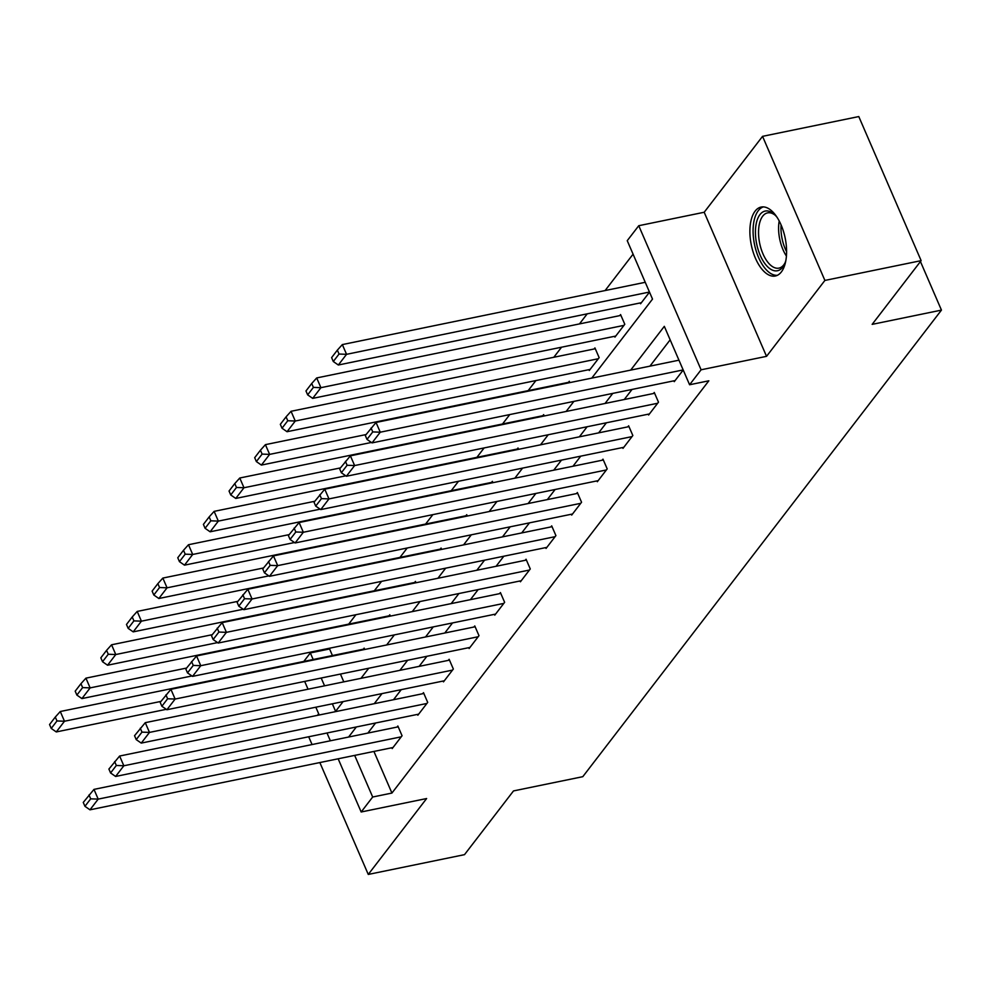 <?xml version="1.0" encoding="UTF-8"?>
<svg xmlns="http://www.w3.org/2000/svg" width="991" height="991" viewBox="0 0 991 991"><rect width="100%" height="100%" fill="white"/><g stroke="black" fill="none" stroke-linecap="round" stroke-linejoin="round"><path stroke-width="1.49" d="M755.092 211.157A35.193 17.293 -101.6 0 0 753.061 251.813A35.193 17.293 -101.6 0 0 775.334 276.006A35.193 17.293 -101.6 0 0 781.379 271.906A35.193 17.293 -101.6 0 0 783.423 231.25A35.193 17.293 -101.6 0 0 761.15 207.057A35.193 17.293 -101.6 0 0 755.092 211.157M348.237 782.097A35.193 17.293 -101.6 0 0 351.458 789.517M591.776 378.104L652.512 299.096L627.241 240.677L638.749 225.713L701.095 369.792L689.587 384.756L664.317 326.349L630.672 370.114M704.192 212.26L766.538 356.339L824.896 280.428L921.135 260.645L858.788 116.566L762.55 136.349L704.192 212.26L638.749 225.713M318.668 713.768L317.454 715.353M303.791 661.443L310.332 652.933L313.181 659.51M330.288 648.064L329.582 648.981L310.332 652.933M633.076 254.167L605.105 290.561M587.205 313.837L579.462 323.921M561.563 347.197L553.82 357.268M535.92 380.556L528.178 390.627M509.77 414.572L502.536 423.987M484.128 447.932L476.894 457.346M458.499 481.279L451.252 490.694M432.856 514.639L425.61 524.053M407.214 547.998L399.968 557.413M381.572 581.358L374.325 590.772M355.93 614.705L348.683 624.132M824.896 280.428L762.55 136.349M308.684 736.759L312.066 744.551M319.845 762.55L368.268 874.434L426.625 798.535L361.17 811.988L338.154 758.784M921.135 260.645L872.154 324.367L941.45 310.109L582.795 776.684L513.499 790.929L464.506 854.651L368.268 874.434M941.45 310.109L920.441 261.55M329.582 648.981L332.431 655.559M340.433 674.066L343.803 681.858M364.725 649.464L364.155 648.126L363.325 649.204M390.367 616.117L389.797 614.779L388.968 615.845M416.009 582.758L415.44 581.42L414.61 582.485M441.652 549.398L441.082 548.06L440.252 549.125M467.294 516.038L466.724 514.701L465.894 515.778M492.936 482.679L492.366 481.353L491.536 482.419M518.578 449.332L518.008 447.994L517.178 449.059M544.22 415.972L543.65 414.634L542.82 415.7M569.862 382.613L569.292 381.275L568.462 382.34M588.927 369.655L589.286 370.485L599.146 357.652L594.934 347.915L594.105 348.993M614.569 336.296L614.928 337.126L624.788 324.292L620.577 314.568L619.747 315.634M640.211 302.949L640.57 303.766L649.501 292.134M373.917 751.438L391.928 793.06L708.838 380.804L689.587 384.756M670.151 339.839L649.923 366.15M632.023 389.438L624.28 399.509M606.381 422.798L598.638 432.869M580.738 456.145L572.996 466.228M555.096 489.504L547.354 499.575M529.454 522.864L521.712 532.935M503.812 556.224L496.07 566.295M478.17 589.583L470.428 599.654M452.528 622.93L444.786 633.014M426.886 656.29L419.143 666.361M401.244 689.649L393.501 699.72M375.601 723.009L367.859 733.08M391.841 747.747L392.201 748.577L402.061 735.743L397.849 726.007L397.032 727.084M417.484 714.4L417.843 715.217L427.703 702.396L423.491 692.659L422.674 693.725M443.126 681.04L443.485 681.858L453.345 669.036L449.134 659.3L448.316 660.365M468.768 647.68L469.127 648.51L478.987 635.677L474.776 625.94L473.958 627.006M494.41 614.321L494.769 615.151L504.63 602.317L500.418 592.581L499.6 593.659M520.052 580.961L520.411 581.791L530.272 568.958L526.06 559.234L525.242 560.299M545.694 547.614L546.053 548.432L555.914 535.611L551.702 525.874L550.885 526.939M571.336 514.255L571.696 515.085L581.556 502.251L577.344 492.515L576.527 493.58M596.978 480.895L597.338 481.725L607.198 468.892L602.986 459.155L602.169 460.22M622.621 447.536L622.98 448.366L632.84 435.532L628.628 425.796L627.811 426.873M648.263 414.176L648.622 415.006L658.482 402.173L654.271 392.448L653.453 393.514M673.905 380.829L674.264 381.646L683.208 370.015M766.538 356.339L701.095 369.792M391.928 793.06L372.678 797.012L361.17 811.988M332.344 703.808L335.602 711.352L343.097 701.603M360.997 678.315L368.739 668.244M386.639 644.968L394.381 634.884M412.281 611.608L420.023 601.537M437.923 578.249L445.665 568.177M463.565 544.889L471.307 534.818M489.207 511.529L496.949 501.458M514.849 478.182L522.591 468.099M540.491 444.823L548.234 434.752M566.134 411.463L573.876 401.392M321.183 678.017L324.553 685.809M330.362 740.785L326.993 732.993M319.201 714.994L315.832 707.215M308.04 689.203L304.671 681.424M354.667 755.39L372.678 797.012M612.772 393.39L605.03 403.473M587.13 426.749L579.388 436.82M561.488 460.109L553.746 470.18M535.846 493.468L528.104 503.539M510.204 526.816L502.462 536.899M484.562 560.175L476.82 570.259M458.92 593.535L451.178 603.606M433.278 626.894L425.535 636.965M407.635 660.254L399.893 670.325M381.993 693.601L374.251 703.684M356.351 726.96L348.609 737.031M393.031 747.511L89.97 809.82L98.196 799.118L93.984 789.393L83.256 802.425L84.941 806.315L90.689 798.833L89.004 794.943M398.209 726.837L93.984 789.393M401.244 736.821L98.196 799.118L90.689 798.833M84.941 806.315L89.97 809.82M364.515 648.956L60.278 711.513L64.489 721.237L160.889 701.417M166.277 709.321L56.276 731.94L51.235 728.435L56.983 720.952L55.298 717.063L49.55 724.545L51.235 728.435M56.983 720.952L64.489 721.237L56.276 731.94M55.298 717.063L60.278 711.513M785.9 260.323A30.461 14.964 78.4 0 1 784.649 263.829A30.461 14.964 78.4 0 1 782.692 267.186A30.461 14.964 78.4 0 1 760.221 255.331A30.461 14.964 78.4 0 1 759.948 214.613A30.461 14.964 78.4 0 1 774.528 214.564A30.461 14.964 78.4 0 1 777.055 217.302M775.383 215.394A28.206 13.862 -101.6 0 0 767.567 212.879A28.206 13.862 -101.6 0 0 762.711 216.162A28.206 13.862 -101.6 0 0 761.076 248.741A28.206 13.862 -101.6 0 0 778.926 268.127A28.206 13.862 -101.6 0 0 783.782 264.845A28.206 13.862 -101.6 0 0 785.107 262.726M763.343 206.896A34.97 17.181 -101.6 0 0 758.264 210.724A34.97 17.181 -101.6 0 0 755.947 250.19A34.97 17.181 -101.6 0 0 777.402 275.3M418.673 714.152L115.613 776.461L123.838 765.77L119.626 756.034L108.899 769.066L110.583 772.968L116.331 765.473L114.646 761.583M423.851 693.477L119.626 756.034M426.886 703.461L123.838 765.77L116.331 765.473M110.583 772.968L115.613 776.461M444.315 680.792L141.255 743.101L149.48 732.411L145.268 722.674L134.541 735.706L136.225 739.608L141.973 732.126L140.288 728.224M449.493 660.13L145.268 722.674M452.528 670.102L149.48 732.411L141.973 732.126M136.225 739.608L141.255 743.101M390.157 615.597L85.92 678.154L90.131 687.89L186.531 668.07M191.92 675.961L81.919 698.581L76.877 695.087L82.625 687.593L80.94 683.703L75.192 691.185L76.877 695.087M82.625 687.593L90.131 687.89L81.919 698.581M80.94 683.703L85.92 678.154M415.799 582.25L111.562 644.794L115.774 654.531L212.173 634.711M217.562 642.602L107.561 665.221L102.519 661.728L108.267 654.246L106.582 650.344L100.834 657.826L102.519 661.728M108.267 654.246L115.774 654.531L107.561 665.221M106.582 650.344L111.562 644.794M469.957 647.433L166.897 709.742L175.122 699.051L170.91 689.315L160.183 702.359L161.867 706.249L167.615 698.766L165.931 694.877M475.135 626.77L170.91 689.315M478.17 636.742L175.122 699.051L167.615 698.766M161.867 706.249L166.897 709.742M495.599 614.086L192.539 676.382L200.764 665.692L196.552 655.955L185.825 668.999L187.51 672.889L193.257 665.407L191.573 661.517M500.777 593.411L196.552 655.955M503.812 603.395L200.764 665.692L193.257 665.407M187.51 672.889L192.539 676.382M521.241 580.726L218.181 643.035L226.406 632.345L222.195 622.608L211.467 635.64L213.152 639.529L218.9 632.047L217.215 628.158M526.419 560.051L222.195 622.608M529.454 570.036L226.406 632.345L218.9 632.047M213.152 639.529L218.181 643.035M441.441 548.89L137.204 611.435L141.416 621.171L237.815 601.351M243.204 609.242L133.203 631.862L128.161 628.368L133.909 620.886L132.224 616.984L126.476 624.479L128.161 628.368M133.909 620.886L141.416 621.171L133.203 631.862M132.224 616.984L137.204 611.435M467.083 515.531L162.846 578.075L167.058 587.812L263.457 567.992M268.846 575.882L158.845 598.502L153.803 595.009L159.551 587.527L157.866 583.637L152.119 591.119L153.803 595.009M159.551 587.527L167.058 587.812L158.845 598.502M157.866 583.637L162.846 578.075M492.725 482.171L188.488 544.728L192.7 554.465L289.099 534.632M294.488 542.535L184.487 565.155L179.445 561.649L185.193 554.167L183.508 550.278L177.761 557.76L179.445 561.649M185.193 554.167L192.7 554.465L184.487 565.155M183.508 550.278L188.488 544.728M546.883 547.366L243.823 609.676L252.048 598.985L247.837 589.249L237.109 602.28L238.794 606.182L244.542 598.688L242.857 594.798M552.061 526.692L247.837 589.249M555.096 536.676L252.048 598.985L244.542 598.688M238.794 606.182L243.823 609.676M518.367 448.812L214.13 511.368L218.342 521.105L314.742 501.285M320.13 509.176L210.117 531.795L205.087 528.302L210.835 520.808L209.151 516.918L203.403 524.4L205.087 528.302M210.835 520.808L218.342 521.105L210.117 531.795M209.151 516.918L214.13 511.368M572.525 514.007L269.465 576.316L277.691 565.626L273.466 555.889L262.751 568.933L264.436 572.823L270.184 565.341L268.499 561.439M577.703 493.345L273.466 555.889M580.738 503.317L277.691 565.626L270.184 565.341M264.436 572.823L269.465 576.316M544.009 415.464L239.772 478.009L243.984 487.745L340.384 467.925M345.772 475.816L235.759 498.436L230.73 494.943L236.477 487.461L234.793 483.558L229.045 491.04L230.73 494.943M236.477 487.461L243.984 487.745L235.759 498.436M234.793 483.558L239.772 478.009M598.168 480.647L295.107 542.957L303.333 532.266L299.109 522.53L288.393 535.574L290.078 539.463L295.826 531.981L294.141 528.092M603.346 459.985L299.109 522.53M606.381 469.957L303.333 532.266L295.826 531.981M290.078 539.463L295.107 542.957M569.652 382.105L265.415 444.649L269.626 454.386L366.026 434.566M371.414 442.457L261.401 465.076L256.372 461.583L262.12 454.101L260.435 450.211L254.687 457.693L256.372 461.583M262.12 454.101L269.626 454.386L261.401 465.076M260.435 450.211L265.415 444.649M623.81 447.3L320.75 509.597L328.975 498.907L324.751 489.17L314.036 502.214L315.72 506.104L321.468 498.622L319.783 494.732M628.988 426.625L324.751 489.17M632.023 436.61L328.975 498.907L321.468 498.622M315.72 506.104L320.75 509.597M595.294 348.745L291.057 411.29L295.268 421.026L598.316 358.73M590.103 369.42L287.043 431.717L282.014 428.223L287.762 420.741L286.077 416.852L280.329 424.334L282.014 428.223M287.762 420.741L295.268 421.026L287.043 431.717M286.077 416.852L291.057 411.29M649.452 413.941L346.392 476.25L354.617 465.559L350.393 455.823L339.678 468.854L341.362 472.744L347.11 465.262L345.425 461.372M654.63 393.266L350.393 455.823M657.665 403.25L354.617 465.559L347.11 465.262M341.362 472.744L346.392 476.25M620.936 315.386L316.699 377.943L320.911 387.679L623.958 325.37M615.745 336.06L312.685 398.37L307.656 394.864L313.404 387.382L311.719 383.492L305.971 390.974L307.656 394.864M313.404 387.382L320.911 387.679L312.685 398.37M311.719 383.492L316.699 377.943M675.094 380.581L372.034 442.89L380.259 432.2L376.035 422.463L365.32 435.495L367.004 439.397L372.752 431.915L371.068 428.013M678.959 360.179L376.035 422.463M683.171 369.916L380.259 432.2L372.752 431.915M367.004 439.397L372.034 442.89M645.252 282.299L342.341 344.583L346.553 354.32L649.464 292.035M641.388 302.701L338.327 365.01L333.298 361.517L339.046 354.035L337.361 350.133L331.613 357.615L333.298 361.517M339.046 354.035L346.553 354.32L338.327 365.01M337.361 350.133L342.341 344.583M786.433 256.087A28.206 13.862 78.4 0 1 779.211 220.981M781.094 224.932A27.277 13.403 -101.6 0 0 786.606 251.714"/></g></svg>
